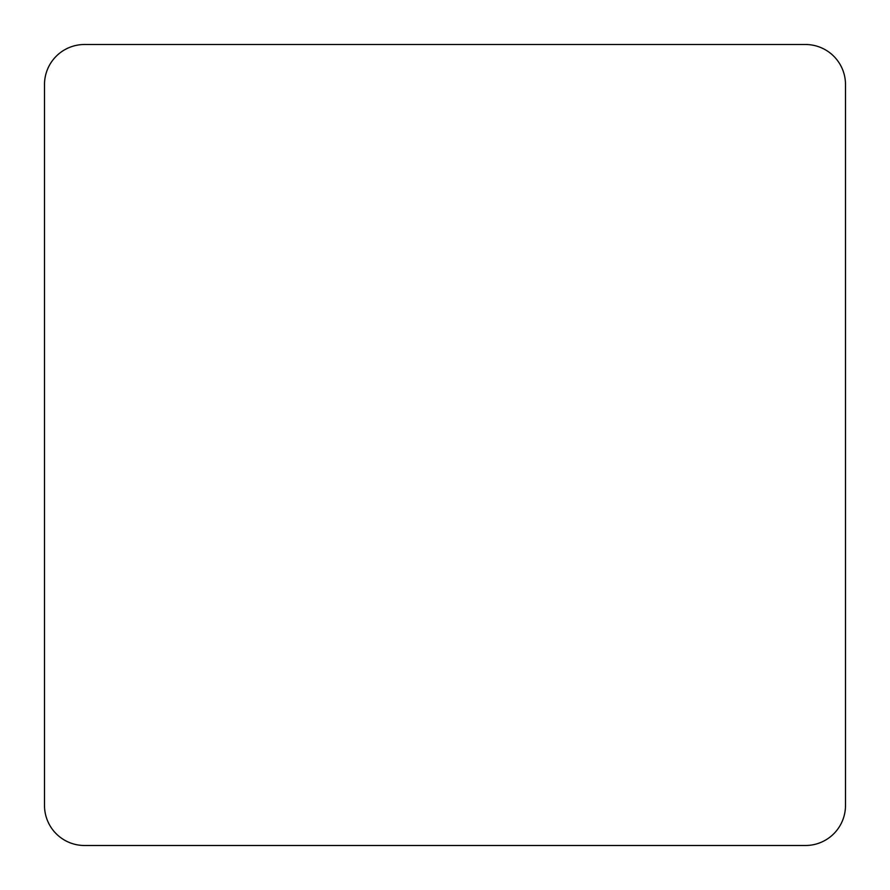<?xml version="1.0" encoding="UTF-8"?>
<svg xmlns="http://www.w3.org/2000/svg" width="890" height="890" viewBox="0 0 890 890"><rect width="100%" height="100%" fill="white"/><g stroke="black" fill="none" stroke-linecap="round" stroke-linejoin="round"><path stroke-width="1.33" d="M845.5 805.45L845.5 84.55A40.05 40.05 0 0 0 805.45 44.5L84.55 44.5A40.05 40.05 0 0 0 44.5 84.55L44.5 805.45A40.05 40.05 0 0 0 84.55 845.5L805.45 845.5A40.05 40.05 0 0 0 845.5 805.45"/></g></svg>
